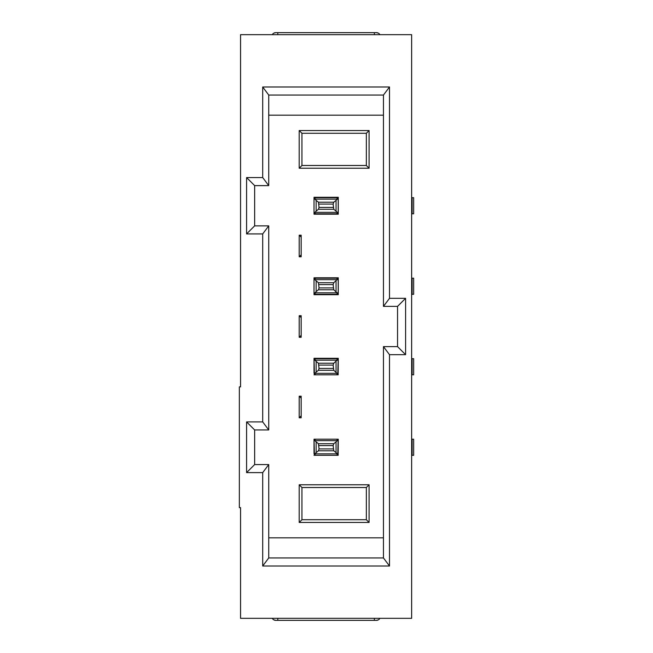 <?xml version="1.0" encoding="UTF-8"?>
<svg xmlns="http://www.w3.org/2000/svg" width="653" height="653" viewBox="0 0 653 653"><rect width="100%" height="100%" fill="white"/><g stroke="black" fill="none" stroke-linecap="round" stroke-linejoin="round"><path stroke-width="0.98" d="M383.458 537.827L268.734 537.827M268.734 115.173L383.458 115.173M383.458 557.956L383.458 346.629L397.546 346.629L397.546 306.371L383.458 306.371L383.458 95.044L268.734 95.044L268.734 185.615L254.646 185.615L254.646 225.865L268.734 225.865L268.734 429.952L254.646 429.952L254.646 464.569L268.734 464.569L268.734 557.956L383.458 557.956L389.498 566.004L389.498 354.677L383.458 346.629M268.734 464.569L262.702 472.617L262.702 566.004L268.734 557.956M268.734 225.865L262.702 233.921L262.702 421.903L268.734 429.952M268.734 95.044L262.702 86.996L262.702 177.559L268.734 185.615M383.458 306.371L389.498 298.323L389.498 86.996L383.458 95.044M254.646 185.615L246.597 177.559L246.597 233.921L254.646 225.865M262.702 177.559L246.597 177.559M246.597 233.921L262.702 233.921M254.646 429.952L246.597 421.903L246.597 472.617L254.646 464.569M262.702 421.903L246.597 421.903M246.597 472.617L262.702 472.617M389.498 354.677L405.595 354.677L397.546 346.629M405.595 354.677L405.595 298.323L397.546 306.371M405.595 298.323L389.498 298.323M240.557 507.642L239.349 507.642L239.349 386.878L240.557 386.878L240.557 34.666L411.635 34.666L411.635 618.334L240.557 618.334L240.557 507.642M262.702 86.996L389.498 86.996M389.498 566.004L262.702 566.004M301.164 398.175L299.205 396.216L299.205 417.798L301.164 415.839M299.205 417.798L301.164 417.798L301.164 396.216L299.205 396.216M301.164 317.668L299.205 315.709L299.205 337.291L301.164 335.332M299.205 337.291L301.164 337.291L301.164 315.709L299.205 315.709M301.164 237.161L299.205 235.202L299.205 256.784L301.164 254.825M299.205 256.784L301.164 256.784L301.164 235.202L299.205 235.202M301.947 487.513L366.349 487.513L369.092 484.771L299.205 484.771L301.947 487.513L301.947 519.715L299.205 522.457L369.092 522.457L366.349 519.715L301.947 519.715M299.205 484.771L299.205 522.457M366.349 487.513L366.349 519.715M369.092 522.457L369.092 484.771M366.349 133.285L366.349 165.487L369.092 168.229L369.092 130.543L366.349 133.285L301.947 133.285L299.205 130.543L299.205 168.229L301.947 165.487L301.947 133.285M369.092 130.543L299.205 130.543M366.349 165.487L301.947 165.487M299.205 168.229L369.092 168.229M379.899 34.666A4.024 4.024 0 0 0 376.414 32.65L275.778 32.65A4.024 4.024 0 0 0 272.293 34.666M379.842 34.568L379.311 33.883M378.275 33.107L376.414 32.65M275.778 32.65L273.925 33.107M272.881 33.883L272.35 34.568M272.293 618.334A4.024 4.024 0 0 0 275.778 620.35L376.414 620.35A4.024 4.024 0 0 0 379.899 618.334M272.35 618.432L272.881 619.117M273.925 619.893L275.778 620.35M374.398 618.334L374.398 620.35L277.794 620.35L277.794 618.334M376.414 620.35L378.275 619.893M379.311 619.117L379.842 618.432M314.926 373.353L314.436 374.014L316.036 374.806A2.016 2.016 0 0 1 314.02 372.79L314.02 358.701L338.172 358.701L338.172 374.806L314.02 374.806L338.017 374.806M338.27 358.301L314.02 358.301M337.764 359.501L338.172 360.709L338.27 358.701L338.172 372.79A2.016 2.016 0 0 1 336.164 374.806L337.772 374.014L333.773 370.284L318.427 370.284L316.15 372.12L316.15 361.387L314.934 360.17M314.02 294.699L338.27 294.699M314.02 294.299L314.02 278.194L338.172 278.194L338.27 294.299L338.27 278.194L338.172 294.299L314.02 294.299L314.02 278.194M338.27 277.794L314.02 277.794M314.926 453.859L314.436 454.521L316.036 455.312A2.016 2.016 0 0 1 314.02 453.296L314.02 439.208L338.172 439.208L338.172 455.312L314.02 455.312L338.017 455.312M314.428 454.512L314.02 439.208L338.27 439.208L338.172 453.296A2.016 2.016 0 0 1 336.164 455.312L337.772 454.521L337.274 453.859M314.02 214.192L338.27 214.192M314.02 213.792L314.02 197.688L338.172 197.688L338.27 213.792L338.27 197.688L338.172 213.792L314.02 213.792L314.02 197.688M338.27 197.288L314.02 197.288M316.036 213.792A2.016 2.016 0 0 1 314.02 211.776L314.428 212.992L316.036 213.792M337.764 212.992L338.172 211.784A2.016 2.016 0 0 1 336.164 213.792L337.772 213L337.274 212.339M314.926 212.339L314.436 213M314.428 198.488L314.02 199.704A2.016 2.016 0 0 1 316.036 197.688L314.428 198.479L314.926 199.141M336.164 197.688L337.772 198.479L338.172 199.696A2.016 2.016 0 0 0 336.164 197.688M337.274 199.141L337.764 198.479M338.172 439.208L337.764 454.512M314.926 292.846L314.436 293.507L316.036 294.299A2.016 2.016 0 0 1 314.02 292.283L314.428 293.499M337.764 293.499L338.172 292.291A2.016 2.016 0 0 1 336.164 294.299L337.772 293.507L333.773 289.777L318.427 289.777L316.15 291.613L316.15 280.88L314.934 279.664M314.428 278.994L314.02 280.21A2.016 2.016 0 0 1 316.036 278.194L314.428 278.986L314.926 279.647M336.164 278.194L337.772 278.986L338.172 280.202A2.016 2.016 0 0 0 336.164 278.194M316.15 280.88L318.427 282.716L333.773 282.716L337.764 278.986M314.428 374.006L314.02 358.701M316.15 361.387L318.427 363.223L333.773 363.223L337.764 359.493L336.164 358.701A2.016 2.016 0 0 1 338.172 360.717L337.764 374.006M314.428 359.501L314.02 360.717A2.016 2.016 0 0 1 316.036 358.701L314.428 359.493L314.926 360.154M314.934 212.323L316.15 211.107L316.15 200.373L314.934 199.157M337.258 199.157L336.05 200.373L336.05 211.107L337.258 212.323M336.05 211.107L333.773 209.27L318.427 209.27L316.15 211.107M316.15 200.373L318.427 202.21L333.773 202.21L336.05 200.373M314.934 453.843L316.15 452.627L316.15 441.893L314.934 440.677M314.428 440L316.036 439.208A2.016 2.016 0 0 0 314.02 441.224L314.428 440.008L314.926 440.661M336.164 439.208L337.772 440L338.172 441.216A2.016 2.016 0 0 0 336.164 439.208M337.274 440.661L337.764 440M337.258 440.677L336.05 441.893L336.05 452.627L337.258 453.843M336.05 452.627L333.773 450.79L318.427 450.79L316.15 452.627M314.934 292.83L316.15 291.613M314.934 373.336L316.15 372.12M318.427 209.27L319.056 207.401L318.427 202.21M333.773 202.21L333.144 204.079L333.773 209.27M318.427 450.79L319.056 448.921L318.427 443.73L333.773 443.73L336.05 441.893M316.15 441.893L318.427 443.73M333.773 443.73L333.144 445.599L333.773 450.79M318.427 289.777L319.056 287.908L318.427 282.716M333.773 282.716L333.144 284.586L333.773 289.777M318.427 370.284L319.056 368.414L318.427 363.223M333.773 363.223L333.144 365.092L333.773 370.284M411.635 213.792L413.651 213.792L413.651 197.688L411.635 197.688M411.635 294.299L413.651 294.299L413.651 278.194L411.635 278.194M411.635 374.806L413.651 374.806L413.651 358.701L411.635 358.701M411.635 455.312L413.651 455.312L413.651 439.208L411.635 439.208M413.651 197.688L413.651 213.792M413.651 278.194L413.651 294.299M413.651 358.701L413.651 374.806M374.398 32.65L374.398 34.666M277.794 32.65L277.794 34.666M337.405 212.323L314.787 212.323M314.787 199.157L337.405 199.157M337.405 453.843L314.787 453.843M337.405 292.83L314.787 292.83M314.787 279.664L337.405 279.664M337.405 373.336L314.787 373.336M314.787 360.17L337.405 360.17M314.787 440.677L337.405 440.677M336.05 280.88L336.05 291.613M336.05 361.387L336.05 372.12M333.144 207.401L319.056 207.401M319.056 204.079L333.144 204.079M333.144 448.921L319.056 448.921M333.144 287.908L319.056 287.908M319.056 284.586L333.144 284.586M333.144 368.414L319.056 368.414M319.056 365.092L333.144 365.092M319.056 445.599L333.144 445.599M412.125 213.792L412.125 197.688M412.125 294.299L412.125 278.194M412.125 374.806L412.125 358.701M412.125 455.312L412.125 439.208"/></g></svg>
